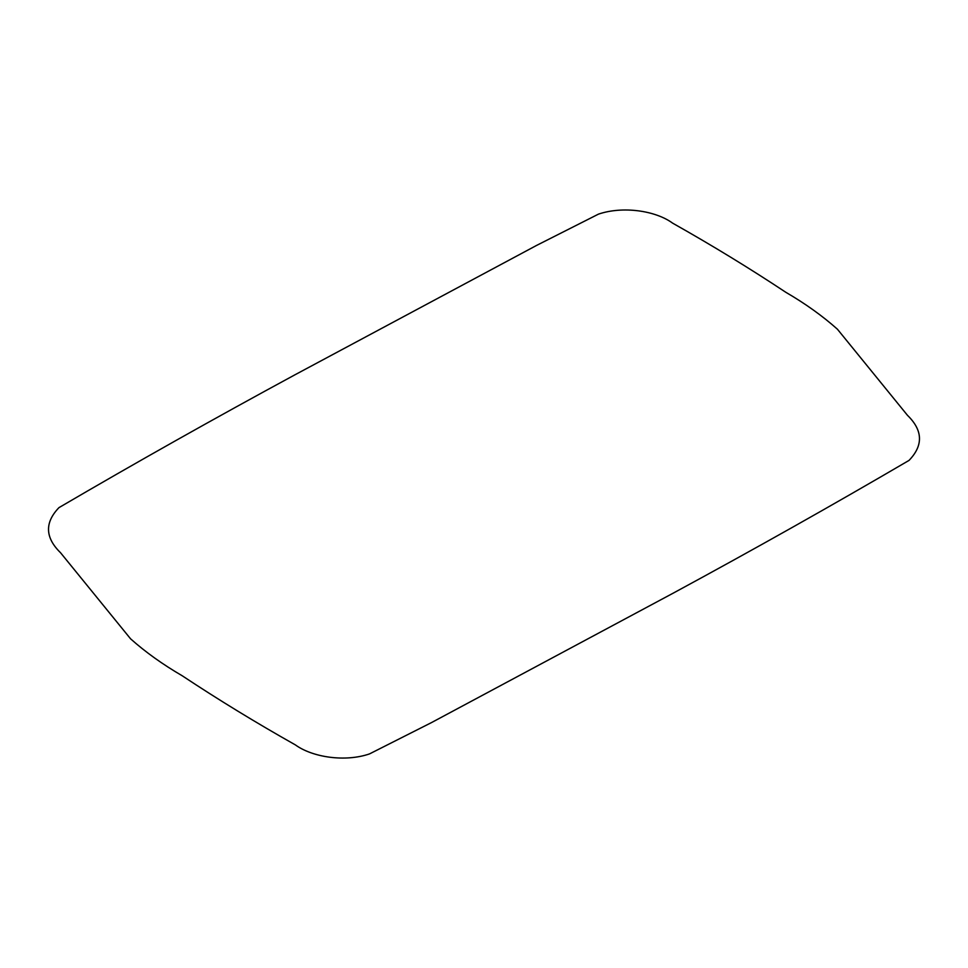 <?xml version="1.0" encoding="UTF-8"?>
<svg xmlns="http://www.w3.org/2000/svg" width="968" height="968" viewBox="0 0 968 968"><rect width="100%" height="100%" fill="white"/><g stroke="black" fill="none" stroke-linecap="round" stroke-linejoin="round"><path stroke-width="1.45" d="M294.889 374.834L536.526 245.448L598.454 214.134C622.775 205.869 655.481 210.564 672.627 223.148C711.976 245.303 749.68 268.342 785.774 292.263C805.231 303.577 822.449 315.883 837.417 329.205L907.464 415.308C922.94 430.385 923.46 445.425 909.037 460.405C831.923 505.526 753.285 549.788 673.111 593.202L431.474 722.6L369.546 753.89C345.225 762.288 312.531 757.363 295.361 744.888C256.036 722.733 218.32 699.695 182.226 675.773C162.769 664.459 145.551 652.154 130.583 638.832L60.536 552.728C45.06 537.651 44.54 522.623 58.963 507.631C136.077 462.51 214.714 418.249 294.889 374.834"/></g></svg>
